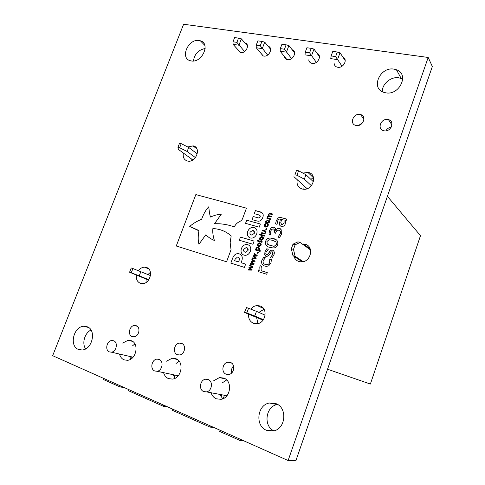 <?xml version="1.0" encoding="UTF-8"?>
<svg xmlns="http://www.w3.org/2000/svg" width="485" height="485" viewBox="0 0 485 485"><rect width="100%" height="100%" fill="white"/><g stroke="black" fill="none" stroke-linecap="round" stroke-linejoin="round"><path stroke-width="0.73" d="M248.544 308.278L256.462 311.346L254.77 316.02L246.835 312.977L248.544 308.278L246.556 307.593L244.476 312.437L263.082 320.155M387.4 196.31L420.495 235.68L370.376 384.041L327.545 369.23M300.076 242.439L295.135 244.81L292.976 244.197L297.942 241.833L300.076 242.439L310.533 249.927M292.976 244.197L291.339 248.756L293.492 249.381L295.135 244.81M293.492 249.381L295.104 256.292L303.204 261.651M295.104 256.292L292.97 255.662L302.294 261.815M292.97 255.662L291.339 248.756M294.928 174.782L296.559 170.314L294.928 174.782L296.941 175.255L298.572 170.781L305.95 174.715L313.437 181.808M305.95 174.715L304.344 179.165L311.382 185.7M298.572 170.781L296.559 170.314M293.922 176.704L307.15 188.689M304.344 179.165L296.941 175.255M188.707 147.434L187.143 151.484L179.638 147.737L181.214 143.663L188.707 147.434L197.28 153.884M187.143 151.484L195.443 157.625M181.214 143.663L179.529 143.269L177.953 147.337L179.638 147.737M177.953 147.337L178.413 149.422L192.86 159.965M132.896 268.538L131.235 267.969L129.592 272.218L131.247 272.794L132.896 268.538L150.477 275.589M140.862 271.594L139.231 275.832L148.834 279.718M129.592 272.218L148.58 280.087M139.231 275.832L131.247 272.794M256.462 311.346L265.156 315.159M254.77 316.02L263.428 319.682M244.476 312.437L246.556 307.593M244.846 312.285L246.835 312.977M245.889 43.795L246.192 43.498M345.217 60.595L340.009 52.75L337.512 59.613L330.764 58.624L331.134 55.939L335.632 56.587L337.299 52.022L332.801 51.392L331.134 55.939M342.034 66.245L335.632 56.587M337.299 52.022L340.009 52.75M319.451 56.666L313.989 49.088L311.503 55.811L305.004 54.866L305.247 52.21L309.582 52.835L311.237 48.355L306.902 47.748L305.247 52.21M316.347 62.371L309.582 52.835M292.122 49.7C297.517 51.295 293.128 60.795 287.508 59.655L286.817 59.491L280.172 51.24L280.3 48.615L284.477 49.221L286.12 44.82L281.943 44.232L280.3 48.615M294.601 52.907L288.908 45.554L286.441 52.156L280.172 51.24M291.576 58.636L284.477 49.221M263.246 55.957L256.213 47.742L256.232 45.147L260.263 45.729L261.9 41.413L257.868 40.849L256.232 45.147M270.624 49.306L264.719 42.14L262.264 48.621L256.213 47.742M267.665 55.035L260.263 45.729M240.463 52.525L233.091 44.365L233.006 41.801L236.898 42.365L238.523 38.127L234.631 37.581L233.006 41.801M247.471 45.851L241.372 38.855L238.929 45.214L233.091 44.365M244.579 51.556L236.898 42.365M311.237 48.355L313.989 49.088M286.12 44.82L288.908 45.554M261.9 41.413L264.719 42.14M238.523 38.127L241.372 38.855M113.672 340.785L111.829 340.525C106.755 340.725 104.699 350.225 109.392 351.886L111.326 352.158C116.406 351.886 118.352 342.361 113.672 340.785M159.104 359.409L156.934 359.13C151.605 359.506 149.798 369.212 154.751 370.976L157.025 371.261C162.366 370.801 164.045 361.089 159.104 359.409M208.15 379.512L205.573 379.228C199.996 379.822 198.492 389.71 203.724 391.583L206.428 391.874C212 391.183 213.351 381.295 208.15 379.512M120.365 385.842L119.953 386.909L103.444 379.537L103.851 378.488M131.368 356.972L130.641 358.876M163.742 405.163L163.33 406.272L128.386 390.674L128.792 389.594M174.879 375.257L174.188 377.112M210.393 425.933L209.975 427.091L172.387 410.31L172.799 409.195M221.639 394.948L221.002 396.712M243.403 440.635L239.681 440.35L219.723 431.444L220.148 430.28M239.681 440.35L240.105 439.167M123.293 387.145L123.178 387.442L119.953 386.909M212.927 427.061L212.812 427.382L209.975 427.091M166.494 406.388L166.379 406.691L163.33 406.272M224.379 395.463L223.239 398.609M177.837 375.887L177.649 376.39M360.082 114.442L360.525 114.545C367.2 116.042 362.81 127.058 356.148 125.488L355.844 125.421C349.073 124.002 353.365 112.932 360.082 114.442M166.531 361.192L172.169 358.215L175.867 358.706C184.445 361.555 181.717 378.27 172.46 379.1L168.44 378.597C166.088 377.536 164.488 375.626 163.639 372.868M122.638 343.077L128.167 340.252L131.32 340.712C139.468 343.404 136.279 359.809 127.434 360.313L124.008 359.834C121.771 358.821 120.292 356.96 119.571 354.244M213.727 380.737L219.45 377.572L223.827 378.076C232.842 381.089 230.696 398.07 221.051 399.313L216.292 398.803C213.83 397.7 212.103 395.76 211.114 392.971M244.864 42.856L245.143 42.935C250.278 44.341 246.022 53.647 240.73 52.574L240.142 52.441L237.765 49.537M387.964 119.516L388.461 119.631C395.366 121.22 390.922 132.405 384.011 130.786L383.677 130.707C376.663 129.216 380.998 117.952 387.964 119.516M302.858 173.066L308.314 172.417C318.081 174.176 312.958 190.89 303.125 189.18L302.3 189.029C298.081 187.568 296.396 184.464 297.256 179.723M187.78 146.973L193.218 145.876C201.542 147.349 196.231 162.754 187.925 161.129L187.386 161.026C183.991 159.85 182.657 157.195 183.391 153.054M138.346 270.63C140.11 268.387 142.196 267.235 144.615 267.162L146.452 267.459C153.818 269.46 150.229 283.895 142.396 283.61L140.365 283.288C137.279 281.912 135.964 279.202 136.406 275.171M250.715 309.121C252.479 306.95 254.637 305.762 257.195 305.568L259.984 305.944C268.399 308.26 265.701 323.495 256.765 323.756L253.679 323.362C249.963 321.731 248.271 318.669 248.599 314.177M302.276 244.01L305.217 244.27C314.492 246.362 310.855 262.464 301.179 261.876L299.033 261.554C296.444 260.706 294.728 258.948 293.898 256.274M394.038 69.143L396.409 69.749C409.631 73.938 399.531 95.757 385.684 92.805L383.981 92.392C370.297 88.573 379.925 66.445 394.038 69.143M382.356 91.713C381.84 84.069 390.958 76.339 398.858 77.794L402.732 79.14M199.177 40.516L200.347 40.782C210.902 43.456 201.948 63.262 191.199 60.922L190.362 60.74C179.614 58.23 188.313 38.388 199.177 40.516M275.947 403.635C287.484 407.545 285.92 428.564 273.758 430.898L266.532 430.31C254.819 425.933 257.159 404.829 269.399 403.023L275.947 403.635M230.43 362.434C235.698 364.138 234.273 373.947 228.653 374.487L226.149 374.202C220.857 372.407 222.433 362.592 228.053 362.156L230.43 362.434M181.584 343.392C186.586 344.999 184.846 354.638 179.468 354.953L177.371 354.68C172.351 352.989 174.218 343.356 179.589 343.119L181.584 343.392M268.072 46.214L268.205 46.257C273.485 47.736 269.169 57.157 263.713 56.054L263.076 55.908L260.603 52.871M317.051 53.332C322.379 55.199 317.851 64.541 312.17 63.389L311.412 63.208C309.854 62.632 308.963 61.51 308.745 59.837M342.907 57.115C348.151 59.255 343.489 68.427 337.742 67.263L336.905 67.063C335.256 66.433 334.335 65.239 334.141 63.474M87.239 326.787C96.691 329.903 92.405 349.6 82.104 349.988L78.394 349.418C68.912 345.963 73.641 326.35 83.887 326.259L87.239 326.787M136.261 325.72C141.002 327.236 139.007 336.681 133.89 336.826L132.108 336.566C127.355 334.971 129.459 325.544 134.563 325.471L136.261 325.72M358.888 125.342L363.01 122.22M175.018 378.294L173.248 374.905M176.043 363.477L179.159 361.24M130.786 359.124L129.737 356.59M132.72 345.647L134.903 343.938M222.742 398.828L220.038 394.651M222.56 382.677L226.671 379.955M385.866 130.841C387.072 128.719 388.879 127.482 391.286 127.137M303.859 189.241L304.059 185.888M310.485 179.013L313.698 178.589M191.654 160.59L191.872 159.238M196.346 153.181L197.498 152.611M146.106 282.428L146.015 279.051M147.955 274.54L150.423 272.285M257.911 323.574L256.632 317.554M258.863 312.401L264.022 309.266M301.306 261.876L300.973 260.942M309.169 248.944L310.224 248.92M193.436 60.989C194.503 54.035 198.407 49.876 205.149 48.512M273.873 430.868C263.022 425.945 265.713 406.242 277.335 404.538L277.626 404.484M231.745 372.898C231.066 370.261 231.666 367.957 233.546 365.993M183.7 351.952L184.639 348.691M85.633 348.873C81.674 343.398 84.687 332.928 90.998 330.036M428.188 57.46L432.335 66.512L295.862 460.75L288.114 460.544L52.665 355.693L183.615 24.25L428.188 57.46L288.114 460.544M243.979 255.14L245.131 255.328C247.477 255.262 249.223 253.91 250.369 251.266C251.297 247.926 250.442 245.731 247.793 244.676L246.707 244.495C244.331 244.525 242.567 245.877 241.409 248.538C240.469 251.854 241.318 254.049 243.943 255.134L243.979 255.14M239.293 240.245L252.94 244.264L254.11 241.075L240.457 237.098L239.293 240.245M239.244 253.849L237.971 253.637C235.661 253.637 233.903 255.116 232.697 258.081L230.83 263.112L244.446 267.387L245.646 264.125L241.118 262.718L241.669 261.203C242.979 257.565 242.185 255.116 239.281 253.855L237.983 253.643C235.674 253.643 233.915 255.122 232.703 258.087L230.842 263.119M245.543 223.349L259.214 227.18L260.372 224.015L246.701 220.22L245.543 223.349M278.044 217.929L280.033 217.335L286.726 219.068L286.144 220.663L285.259 220.426L285.556 221.887L285.216 224.112C284.574 225.664 283.476 226.459 281.937 226.489L281.33 226.38C280.118 226.058 279.469 225.24 279.39 223.912L280.409 219.117L279.766 218.984L278.548 219.42L277.59 221.124L277.062 224.331L275.565 223.924L276.28 220.748L278.044 217.929L280.045 217.341L286.726 219.068M269.442 251.788L270.866 250.29L272.612 250.127C274.34 251.115 274.765 252.721 273.867 254.952L271.903 258.153L270.272 257.668L272.746 254.455C273.304 253.237 273.128 252.352 272.212 251.8L271.315 251.897L269.351 254.813L266.853 256.547L266.186 256.438L264.701 254.898L264.968 251.776L266.78 248.769L268.32 249.223L266.083 252.267C265.592 253.394 265.762 254.231 266.58 254.77L267.52 254.637L270.879 250.296L271.964 250.03L273.219 250.405M269.654 262.518L269.745 259.123L271.358 259.608L271.006 262.846L268.678 265.835L266.55 266.362L264.798 266.071C262.052 265.156 261.094 263.161 261.942 260.087L263.743 257.317L265.362 257.802L263.222 260.566C262.731 262.64 263.452 263.937 265.386 264.452L266.744 264.677C268.132 264.658 269.102 263.937 269.654 262.518L269.757 259.129L271.358 259.614M259.942 270.333L259.802 266.871L260.299 265.762L261.803 266.229L261.1 267.708L261.185 270.721L267.296 272.625L266.702 274.255L258.087 271.551L258.675 269.933L259.942 270.333L259.796 266.865L260.312 265.768L261.803 266.229M268.454 215.716L268.393 214.182L269.757 213.248L272.406 213.921L272.17 214.564L269.611 213.915L268.842 214.497L268.89 215.686L271.509 216.365L271.273 217.007L268.714 216.352L267.95 216.934L267.993 218.092L270.618 218.808L270.381 219.45L266.926 218.511L267.156 217.868L267.538 217.971L267.49 216.613L268.454 215.716L268.381 214.176L269.769 213.254L272.4 213.927M267.005 223.482C265.901 223.179 265.495 222.433 265.792 221.233L268.278 220.008C269.375 220.305 269.781 221.051 269.49 222.251L267.526 223.573L267.005 223.482M257.202 240.996L257.438 240.348L262.227 241.736L261.991 242.391L257.202 240.996L257.45 240.354L262.227 241.742M258.608 246.422C257.505 246.101 257.105 245.337 257.408 244.131L259.269 242.815L259.887 242.924C260.985 243.24 261.391 244.004 261.088 245.21L259.239 246.532L258.608 246.422M257.098 253.109L257.408 252.267L258.287 252.527L257.978 253.376L257.098 253.109L257.414 252.273L258.287 252.527M256.31 255.559L253.879 254.116L254.122 253.443L257.208 255.48L256.989 256.074L253.97 256.25L256.274 258.032L256.056 258.626L252.242 258.584L252.485 257.911L255.407 258.02L253.091 256.256L253.285 255.728L256.322 255.565L253.285 255.728M254.213 261.3L251.782 259.839L252.024 259.166L255.104 261.221L254.886 261.815L251.873 261.985L254.17 263.779L253.952 264.373L250.139 264.319L250.387 263.646L253.309 263.767L250.994 261.985L251.188 261.457L254.219 261.306L251.788 259.845L252.036 259.172M249.084 267.199L252.115 267.053L249.678 265.58L249.927 264.907L253 266.974L252.782 267.575L249.769 267.726L252.061 269.539L251.848 270.133L248.035 270.066L248.284 269.387L251.2 269.521L248.89 267.732L249.084 267.199L252.115 267.053L249.69 265.586L249.933 264.913M286.817 59.491C285.338 58.958 284.483 57.897 284.252 56.302M255.965 249.454L255.959 248.09L257.541 247.059L258.262 247.186L259.439 248.09L259.499 249.387L258.887 250.327L260.36 250.763L260.124 251.418L255.383 249.999L255.619 249.351L255.971 249.46L255.965 248.096L257.553 247.065L258.826 247.435M260.881 240.202C259.778 239.887 259.378 239.123 259.681 237.923L261.579 236.607L262.161 236.704C263.264 237.019 263.664 237.777 263.367 238.984L261.488 240.305L260.881 240.202M259.475 234.795L259.711 234.152L264.507 235.516L264.27 236.165L259.475 234.795L259.717 234.158L264.501 235.522M262.421 230.793L262.658 230.151L266.113 231.121L265.877 231.769L265.513 231.666L265.531 233.067L264.21 234.025L261.5 233.309L261.736 232.661L264.283 233.34L265.071 232.727L265.04 231.533L262.421 230.793M265.774 229.387L266.083 228.55L266.962 228.799L266.659 229.635L265.774 229.387M265.362 226.204L266.326 226.519L267.611 225.64L267.641 224.294L268.284 224.47L268.144 225.749L267.211 226.95L265.659 227.083C264.555 226.744 264.173 225.968 264.507 224.743L265.234 223.627L265.883 223.809L265.022 224.919L266.32 226.513L267.605 225.634L267.647 224.3L268.284 224.476M270.036 247.411C266.495 246.81 265.016 244.755 265.598 241.245C266.562 238.947 268.187 237.892 270.484 238.087L273.237 238.578C276.802 239.153 278.299 241.215 277.729 244.755C276.82 247.01 275.25 248.071 273.019 247.944L270.036 247.411M275.601 230.29L277.129 228.708L278.833 228.235L279.615 228.374L281.797 230.296L281.633 233.988L279.542 237.541L277.917 237.08L280.288 233.667L280.409 231.375L278.293 230.005L276.905 230.454L275.444 233.2L274.128 232.83L274.34 232.248C274.983 230.642 274.656 229.532 273.358 228.92L271.806 229.29L270.824 230.89L270.575 234.643L268.969 234.194L269.539 230.454L271.248 227.762L273.861 227.132C275.195 227.647 275.777 228.702 275.601 230.29L277.135 228.714L278.845 228.241L280.694 228.878M250.308 237.953L251.303 238.117C253.716 238.105 255.51 236.747 256.686 234.049C257.614 230.733 256.747 228.568 254.098 227.55L253.17 227.392C250.721 227.374 248.908 228.726 247.714 231.442C246.786 234.734 247.635 236.904 250.272 237.941L250.308 237.953M234.225 227.004C237.438 220.742 241.148 222.379 242.573 218.62L246.447 208.174L195.837 194.588L176.261 245.998L226.568 261.779L231.036 249.726L230.163 242.736L231.181 235.934C226.234 231.454 220.166 228.987 212.976 228.544L212.891 228.538C212.478 231.921 212.97 235.886 214.37 240.445C211.715 239.444 208.835 237.595 205.743 234.898L198.947 244.258C197.965 240.687 197.959 236.201 198.935 230.805L189.726 226.495C192.684 223.731 196.655 221.318 201.639 219.25C203.585 213.83 205.986 209.647 208.841 206.713C209.108 211.06 209.647 214.503 210.466 217.037C214.637 215.213 218.22 214.303 221.227 214.309L214.54 223.676L219.475 223.761C225.422 224.246 230.339 225.331 234.225 227.004M257.02 220.996L258.117 221.19C260.306 221.257 261.845 220.051 262.737 217.577C263.852 214.679 263.034 212.782 260.299 211.89L255.413 210.581L254.273 213.673L259.384 215.061L260.293 216.886L258.717 217.983L253.218 216.522L252.073 219.632L257.02 220.996M251.2 269.521L248.896 267.732L249.096 267.205M248.047 270.066L248.29 269.393L251.212 269.527M251.188 261.457L254.219 261.306M250.151 264.319L250.393 263.646L253.315 263.773L251 261.991L251.2 261.463M253.885 254.122L254.134 253.449M253.091 256.256L253.297 255.734M252.485 257.911L255.419 258.026L253.103 256.262M252.255 258.584L252.497 257.917M255.395 250.005L255.631 249.357L255.971 249.46M258.887 250.327L260.36 250.769M256.426 249.593L258.408 250.181L258.941 249.345L258.026 247.835L257.426 247.726L256.419 248.405L256.426 249.593L258.42 250.187L258.941 249.345L258.523 248.053M258.014 246.168L257.414 244.137L259.275 242.821L260.512 243.197M260.56 245.058L259.651 243.573L257.929 244.282L258.844 245.774L259.372 245.871L260.572 245.064L260.178 243.803M258.329 245.555L259.378 245.877L260.572 245.064M260.257 239.929L259.693 237.929L261.585 236.613L262.815 236.995M261.118 239.554L262.852 238.838L261.924 237.353L260.209 238.074L261.118 239.554L261.633 239.651L262.84 238.832L262.476 237.595M260.578 239.323L261.13 239.56M262.433 230.793L262.67 230.157L266.113 231.127M265.04 231.533L265.083 232.739L264.58 233.315L261.736 232.661M261.512 233.309L261.748 232.667M265.786 229.393L266.095 228.556L266.962 228.799M265.234 223.627L265.883 223.815M265.016 226.792L264.519 224.749L265.246 223.64M268.278 220.008L268.999 220.335M265.792 221.233L268.284 220.014M266.295 223.161L265.804 221.245M267.241 222.839L268.969 222.112L268.041 220.651L266.32 221.378L267.702 222.924L268.957 222.106L268.648 220.917M266.629 222.566L267.247 222.845M267.49 216.613L268.466 215.722M267.156 217.868L267.55 217.977L267.502 216.619M266.932 218.511L267.168 217.874M267.993 218.092L270.618 218.808M268.89 215.686L271.509 216.365M258.093 271.558L258.687 269.939L259.948 270.339M261.185 270.721L267.29 272.631M264.343 264.01L266.75 264.683C268.138 264.664 269.108 263.943 269.66 262.524M261.942 260.087L263.755 257.317L265.356 257.802M263.579 265.55C261.7 264.319 261.16 262.506 261.948 260.093M268.381 253.606L269.448 251.794M267.52 254.637L268.393 253.613M266.58 254.77L267.526 254.643M264.968 251.776L266.786 248.775L268.32 249.223M264.701 254.898L264.98 251.782M265.695 256.225L264.713 254.904M272.746 254.455L272.564 251.957M270.309 257.583L272.752 254.461M270.048 247.417C266.507 246.816 265.028 244.761 265.61 241.251L265.61 241.251C266.574 238.953 268.199 237.899 270.491 238.093L273.249 238.59L276.323 239.911M276.401 244.373L275.965 241.876L272.594 240.342L269.83 239.79L268.878 239.845L266.908 241.627L267.338 244.119L270.691 245.652L274.371 246.18L276.414 244.379L275.965 241.876L275.492 241.512M267.823 244.501L273.522 246.228L274.371 246.18L276.414 244.379M271.248 227.762L273.273 227.035L274.601 227.477M268.981 234.194L269.551 230.466L271.26 227.768M274.14 232.83L273.976 229.205M277.923 237.08L280.3 233.673L280.415 231.387L279.73 230.484M276.28 220.748L278.057 217.935M275.571 223.924L276.292 220.754M280.409 219.117L279.402 223.918L280.33 225.925M281.827 224.761L284.101 223.203L284.071 220.111L281.579 219.432L280.748 222.785L281.833 224.767L284.089 223.197L284.071 220.111M281.3 224.519L281.833 224.767M254.098 227.55L253.176 227.398C250.733 227.38 248.914 228.732 247.726 231.448C246.895 234.17 247.405 236.183 249.248 237.486M250.775 234.722L251.854 235.061L254.322 233.346C254.704 231.872 254.279 230.933 253.043 230.527L252.546 230.436L250.072 232.157C249.678 233.624 250.102 234.564 251.339 234.97L251.867 235.067L254.316 233.34L253.637 230.799M260.372 224.015L246.707 220.226L245.555 223.355M241.118 262.718L245.646 264.131M240.239 254.267L239.257 253.855M234.594 260.694L238.559 261.924L239.153 260.312C239.669 258.62 239.323 257.565 238.129 257.147L237.492 257.038L235.164 259.148L234.594 260.694L238.571 261.93L239.166 260.318C239.632 258.838 239.414 257.832 238.505 257.311M195.837 194.588L176.273 245.998M246.441 208.174L195.849 194.594M212.891 228.538L212.903 228.544C212.491 231.927 212.982 235.892 214.382 240.451L211.175 238.881M226.525 232.564C222.779 230.205 218.262 228.865 212.988 228.55L212.903 228.544M198.947 244.258L205.749 234.904M189.726 226.495L197.304 229.763M208.841 206.713L208.847 206.719C209.114 211.066 209.659 214.503 210.472 217.037M221.227 214.309L214.558 223.676M254.11 241.081L240.469 237.104L239.305 240.251M247.793 244.676L246.719 244.501C244.343 244.531 242.573 245.883 241.415 248.544C240.56 251.394 241.124 253.467 243.112 254.77M247.999 250.515C248.393 249.041 247.968 248.096 246.732 247.665L246.156 247.574L243.761 249.284C243.367 250.757 243.785 251.709 245.022 252.133L245.616 252.23L248.011 250.521L247.235 247.89M244.549 251.933L245.628 252.236L248.011 250.521M261.9 212.618L255.425 210.587L254.285 213.679M259.972 215.322L260.299 216.892L258.723 217.989L253.231 216.528L252.085 219.632M206.428 391.874L226.907 395.736M157.025 371.261L178.225 375.778M111.326 352.158L133.072 357.196M363.944 119.274L360.525 114.545M247.423 45.554L245.143 42.935M391.983 125.021L388.461 119.631M401.186 78.4L396.409 69.749M204.809 45.372L200.347 40.782M270.606 49.167L268.205 46.257M137.206 326.259L134.563 325.471M88.628 327.533L83.887 326.259M182.669 344.011L179.589 343.119M231.678 363.15L228.053 362.156M277.335 404.538L269.399 403.023M310.212 248.878L303.392 243.979M263.428 308.405L257.195 305.568M148.713 268.914L144.615 267.162M196.916 148.889L192.872 145.809M313.589 177.892L307.787 172.32M225.476 378.961L219.45 377.572M132.66 341.44L128.167 340.252M177.358 359.512L172.169 358.215"/></g></svg>
